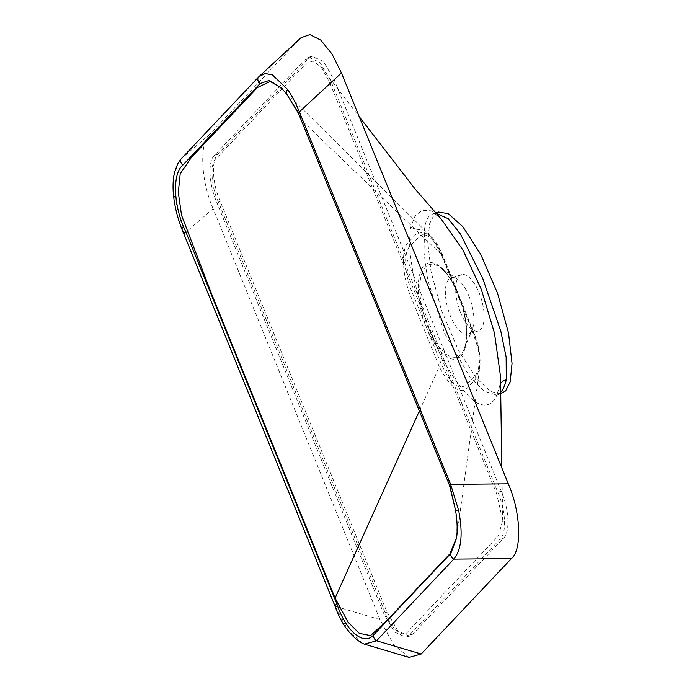 <?xml version="1.0" encoding="UTF-8"?>
<svg xmlns="http://www.w3.org/2000/svg" width="692" height="692" viewBox="0 0 692 692"><rect width="100%" height="100%" fill="white"/><g stroke="black" fill="none" stroke-linecap="round" stroke-linejoin="round"><path stroke-width="0.52" stroke-dasharray="3.46 2.59" d="M458.441 296.894L472.999 332.74L479.063 351.484L479.634 368.412L475.378 379.354L466.356 388.904C458.45 393.679 449.428 386.274 439.299 366.699L409.067 292.24C402.407 273.029 401.516 250.833 407.303 243.463L416.325 233.913L423.097 231.794L430.995 236.474L441.15 254.301L458.441 296.894A6.522 1.375 -22.1 0 1 459.696 297.197A6.522 1.375 -22.1 0 1 459.574 297.69L462.031 304.541A50.023 20.544 73.5 0 1 459.038 357.842A50.023 20.544 73.5 0 1 426.644 327.748A50.023 20.544 73.5 0 1 422.475 267.795A50.023 20.544 73.5 0 1 453.943 284.628A2.612 1.047 152.1 0 0 453.917 285.173A2.612 1.047 152.1 0 0 454.194 285.407A48.181 19.783 -106.5 0 0 439.489 266.991A48.181 19.783 -106.5 0 0 420.667 278.002A48.181 19.783 -106.5 0 0 427.898 326.927A48.181 19.783 -106.5 0 0 463.951 349.469A48.181 19.783 -106.5 0 0 461.979 304.584L458.407 294.593L454.194 285.407M468.934 296.029A29.367 12.058 -106.5 0 0 457.377 279.205A29.367 12.058 -106.5 0 0 451.271 277.734A29.367 12.058 -106.5 0 0 450.31 315.742A29.367 12.058 -106.5 0 0 467.974 334.037A29.367 12.058 -106.5 0 0 472.281 329.478A29.367 12.058 -106.5 0 0 468.934 296.029M460.578 312.689A29.367 12.058 73.5 0 1 461.538 274.689A29.367 12.058 73.5 0 1 479.201 292.984A29.367 12.058 73.5 0 1 478.241 330.992A29.367 12.058 73.5 0 1 460.578 312.689M500.653 392.373L496.666 395.02L484.547 391.309L470.127 377.495L444.575 333.492L427.656 279.585L423.988 252.407L424.62 228.749C425.217 223.179 426.73 219.018 429.144 216.267L433.356 213.551L434.81 213.793C433.884 213.032 438.65 216.163 441.28 219.174L431.298 210.844L422.163 210.299L415.096 215.93L410.754 227.166L409.482 239.7C410.823 297.551 442.863 376.509 475.421 402.087C487.35 408.911 495.377 403.903 499.512 387.044L499.659 385.721A13.053 9.091 -167.3 0 1 500.498 383.697M435.484 212.928L433.46 213.525L435.666 213.136M500.627 393.809L490.585 391.473L475.914 377.763L458.095 349.529L441.557 310.526L431.021 271.454L427.725 241.698L429.645 223.62L434.135 214.788L438.451 212.046M329.755 82.711L496.596 493.586L502.721 520.367L498.404 535.919L408.142 631.389C402.164 640.403 388.307 623.648 384.813 611.814L217.98 200.94C212.643 191.061 208.664 163.857 216.163 158.606L306.426 63.136L313.208 61.008L321.581 67.678L329.755 82.711M455.518 510.099A5.225 1.047 170.8 0 1 455.647 509.805L456.59 538.039L455.647 509.805L450.172 485.386L447.404 477.022L303.148 121.757L299.281 113.791L286.938 94.311L281.298 87.884L286.938 94.311A5.225 3.01 -37.6 0 1 286.626 94M258.159 77.409L300.25 38.484L209.987 133.954L180.949 159.082M300.25 38.484L301.003 37.74M362.599 643.508L348.007 630.109L335.343 606.348L184.072 233.818L173.986 194.253L174.081 176.486L177.766 163.641M409.076 657.4L393.575 644.624L379.96 619.556L335.343 606.348M183.752 233.671A5.225 0.856 -23 0 0 184.072 233.818L213.119 208.69L379.96 619.556M213.119 208.69C200.723 180.603 199.132 142.595 209.987 133.954M455.708 290.156A6.522 1.375 -22.1 0 1 456.962 290.45L476.658 339.902C479.755 351 480.75 360.506 479.634 368.412L456.668 537.45M220.16 201.242C212.185 182.956 211.086 159.999 218.153 154.048L308.416 58.578L312.005 56.251L323.432 61.441L334.426 80.384L501.259 491.251C509.234 509.546 510.333 532.494 503.266 538.454L413.003 633.924L409.413 636.242L397.987 631.052L386.992 612.117L220.16 201.242L216.734 202.254C208.75 183.89 207.661 161.072 214.728 155.06L304.99 59.59L308.589 57.272L319.989 62.444L331.001 81.396L497.842 492.272C505.826 510.635 506.916 533.454 499.849 539.466L409.586 634.936L405.988 637.254L394.578 632.09L383.576 613.129L216.734 202.254M281.592 88.178L430.995 236.474C433.356 238.688 435.856 242.044 438.503 246.542L442.422 254.63L456.962 290.45A6.522 1.375 -22.1 0 1 456.832 290.951L443.477 258.851C436.911 240.245 424.516 229.796 418.565 237.192L410.157 246.084C403.401 251.724 404.275 274.309 412.069 292.076L441.089 363.542C450.042 383.757 458.493 390.816 466.451 384.726L474.859 375.834C481.398 370.012 480.507 347.618 472.498 330.318L461.815 304.618C467.187 323.795 467.896 338.743 463.951 349.469L472.281 329.478M457.377 279.205L439.489 266.991C444.402 270.382 449.22 276.445 453.917 285.173L456.815 291.22A2.612 0.761 156.3 0 1 456.832 290.951L459.696 297.88M461.979 304.584L456.815 291.22A2.612 0.761 156.3 0 0 457.057 291.393M410.754 227.166A13.053 9.454 7.3 0 0 424.62 228.749M499.512 387.044A13.053 9.091 -167.3 0 1 499.659 385.721C497.548 393.99 496.233 394.682 496.337 394.725L495.757 395.461L501.328 393.636M303.148 121.757L441.15 254.301M419.525 410.607L439.299 366.699M214.728 155.06L218.153 154.048M383.576 613.129L386.992 612.117M409.586 634.936L413.003 633.924M499.849 539.466L503.266 538.454M497.842 492.272L501.259 491.251M331.001 81.396L334.426 80.384M304.99 59.59L308.416 58.578M450.172 485.386A5.225 0.701 -18 0 1 449.497 485.265M299.281 113.791A5.225 1.488 -26.4 0 1 298.52 113.445M461.538 274.689L451.271 277.734M321.581 67.678L359.209 116.637M405.988 637.254L409.413 636.242M308.589 57.272L312.005 56.251M502.721 520.367L501.847 467.913M478.241 330.992L467.974 334.037"/><path stroke-width="1.04" d="M501.847 467.913L500.454 375.99L494.495 333.224L481.364 289.515L462.931 250.002L441.28 219.174L415.425 189.418L359.209 116.637M435.666 213.136L448.278 218.741L460.388 233.957L482.791 278.634L500.809 331.139L506.146 357.089L506.284 379.778C504.97 385.435 503.093 389.631 500.653 392.373M435.484 212.928L438.451 212.046L448.226 213.672L462.732 226.535L480.655 254.18L497.574 293.287L508.525 333.016L512.045 363.438L510.177 381.915L505.644 390.893L500.627 393.809M286.626 94L281.298 87.884L269.283 80.41L260.088 83.542L182.87 165.094C171.945 174.029 173.433 206.406 185.854 231.976A5.225 0.856 -23 0 0 183.752 233.671L183.752 233.671C177.896 220.013 174.393 206.328 173.251 192.627C172.74 183.986 173.268 176.918 174.816 171.443L177.766 163.641L180.949 159.082L258.912 76.674L265.053 73.594L272.328 74.797L287.716 89.545C291.955 95.747 295.839 103.186 299.368 111.862L450.639 484.4L458.675 510.549C463.112 533.679 461.486 549.872 453.77 559.127L376.552 640.801L364.459 644.183L362.599 643.508C350.541 636.476 341.329 623.985 334.963 606.054L334.963 606.054A5.225 1.349 -21.2 0 1 336.935 604.038C345.948 631.26 363.715 646.319 373.663 634.971L450.855 553.349L456.59 538.039C457.611 530.15 457.256 520.834 455.518 510.099L449.497 485.265A5.225 0.701 -18 0 1 450.639 484.4L508.3 483.812L341.459 72.937L299.368 111.862A5.225 1.488 -26.4 0 0 298.52 113.445L286.626 94A5.225 3.01 -37.6 0 1 287.716 89.545M258.912 76.674L301.003 37.74L309.817 34.6L320.777 40.101L331.97 53.941L341.459 72.937M508.3 483.812C520.695 511.89 522.287 549.906 511.431 558.548L453.77 559.127A5.225 4.645 -139.8 0 1 450.855 553.349M373.663 634.971A5.225 4.593 -131.5 0 0 376.552 640.801L421.168 654.018L511.431 558.548M421.168 654.018L409.076 657.4L364.459 644.183M185.854 231.976L336.935 604.038M500.498 383.697A13.053 9.091 -167.3 0 1 506.284 379.778M456.668 537.45L449.938 553.808L385.427 622.039L370.549 635.593L359.295 633.362L347.998 622.108L335.084 598.07L419.525 410.607M335.084 598.07L211.977 294.896L181.538 215.238L178.311 192.428L180.214 173.735L191.546 157.24L257.424 87.564L270.217 81.44L281.592 88.178M458.675 510.549A5.225 1.047 170.8 0 1 455.518 510.099M260.088 83.542A5.225 4.688 -135.5 0 1 258.159 77.409M335.343 606.348A5.225 1.349 -21.2 0 1 334.963 606.054L183.752 233.671M182.87 165.094A5.225 4.524 -138.2 0 1 180.949 159.082M500.627 393.843L501.328 393.636M449.497 485.265L298.52 113.445"/></g></svg>
